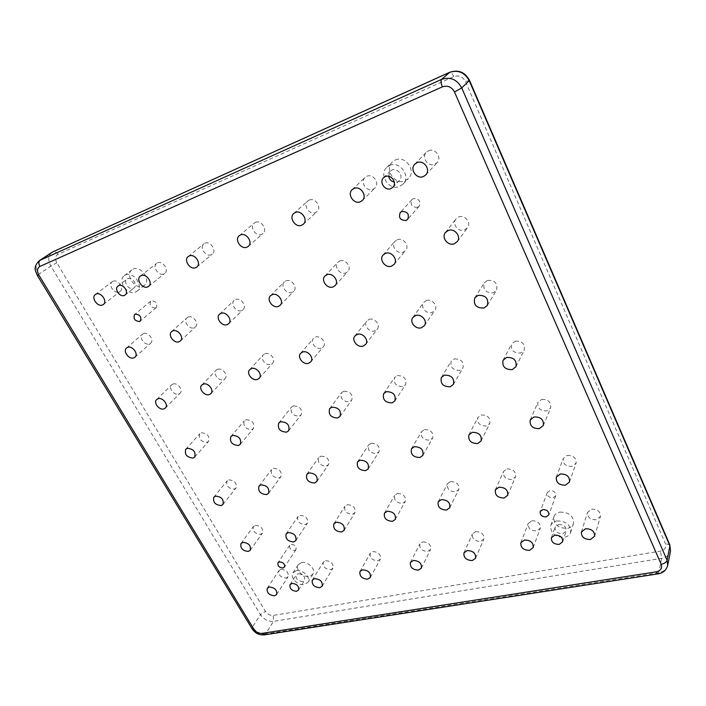 <?xml version="1.0" encoding="UTF-8"?>
<svg xmlns="http://www.w3.org/2000/svg" width="706" height="706" viewBox="0 0 706 706"><rect width="100%" height="100%" fill="white"/><g stroke="black" fill="none" stroke-linecap="round" stroke-linejoin="round"><path stroke-width="0.53" stroke-dasharray="3.53 2.65" d="M559.823 512.115C569.151 512.132 573.713 515.954 573.493 523.57C572.566 526.102 570.536 527.7 567.412 528.362C558.014 528.256 553.504 524.381 553.883 516.739C554.828 514.321 556.805 512.777 559.823 512.115M556.76 520.931C566.177 520.984 570.792 524.849 570.58 532.509C569.654 535.06 567.606 536.657 564.447 537.31C554.96 537.16 550.398 533.251 550.768 525.564C551.713 523.128 553.707 521.584 556.76 520.931M558.446 524.532C563.759 524.567 566.344 526.747 566.203 531.062L562.77 533.745C557.44 533.674 554.872 531.477 555.057 527.153L558.446 524.532M301.55 562.576C307.86 560.996 316.244 569.565 312.935 574.163L309.466 576.37C303.121 577.879 294.79 569.292 298.188 564.703L301.55 562.576M296.37 570.677C302.706 569.124 311.196 577.755 307.869 582.362L304.383 584.559C297.994 586.059 289.584 577.402 292.981 572.804L296.37 570.677M298.126 573.731C303.006 574.19 305.16 576.387 304.586 580.306L302.636 581.541C297.747 581.056 295.611 578.858 296.211 574.931L298.126 573.731M133.187 269.101C141.024 265.279 151.402 280.388 144.377 285.286L142.947 286.115C135.058 289.839 124.75 274.687 131.916 269.824L133.187 269.101M125.571 274.908C133.452 271.078 143.989 286.327 136.929 291.243L135.49 292.072C127.557 295.805 117.099 280.52 124.3 275.631L125.571 274.908M127.751 278.676C132.19 276.54 138.102 285.118 134.114 287.88L133.328 288.339C128.871 290.448 122.985 281.853 127.018 279.099L127.751 278.676M395.413 159.953C405.473 155.126 416.514 170.931 408.43 178.477L405.103 180.718C394.901 185.457 383.993 169.352 392.448 161.903L395.413 159.953M389.818 165.398C399.975 160.536 411.174 176.526 403.02 184.134L399.675 186.393C389.368 191.149 378.292 174.867 386.826 167.357L389.818 165.398M388.679 176.306L390.259 171.152L391.98 170.014C397.716 167.296 404 176.323 399.367 180.586L397.531 181.821L394.319 182.13M553.142 497.792L555.71 495.762C555.904 492.347 553.928 490.644 549.798 490.644L547.256 492.638C547.035 496.053 548.994 497.774 553.142 497.792M417.546 207.361L419.143 206.249C420.944 201.122 419.046 198.562 413.451 198.589L411.916 199.639C410.054 204.775 411.925 207.352 417.546 207.361M155.505 308.01L156.211 307.595C157.694 303.492 156.079 301.224 151.366 300.791L150.696 301.188C149.178 305.283 150.784 307.551 155.505 308.01M294.587 550.433L296.026 549.524C296.546 546.435 294.905 544.723 291.119 544.379L289.698 545.279C289.16 548.368 290.793 550.089 294.587 550.433M280.97 569.345C286.398 569.883 288.78 572.337 288.11 576.714L286.018 578.02C280.582 577.455 278.208 574.993 278.923 570.625L280.97 569.345M255.316 525.352C260.955 525.882 263.347 528.467 262.482 533.092L260.54 534.31C254.884 533.745 252.51 531.159 253.41 526.535L255.316 525.352M228.788 479.851C234.666 480.398 237.057 483.116 235.98 488.014L234.198 489.126C228.303 488.552 225.929 485.816 227.058 480.927L228.788 479.851M201.351 432.787C207.476 433.343 209.867 436.22 208.535 441.4L206.937 442.371C200.804 441.779 198.421 438.894 199.807 433.722L201.351 432.787M172.944 384.055C177.462 382.255 183.595 390.083 180.101 393.163L178.733 393.983C174.188 395.748 168.081 387.921 171.629 384.849L172.944 384.055M143.512 333.585C148.207 331.52 154.57 340.142 150.634 343.213L149.513 343.875C144.801 345.905 138.473 337.265 142.453 334.203L143.512 333.585M113.013 281.27C117.893 278.905 124.477 288.445 120.064 291.454L119.235 291.94C114.337 294.261 107.78 284.703 112.245 281.712L113.013 281.27M325.625 560.696C331.176 561.164 333.629 563.644 332.985 568.136L330.664 569.636C325.095 569.142 322.66 566.653 323.339 562.17L325.625 560.696M157.57 262.835C162.715 260.355 169.369 270.089 164.772 273.337L163.818 273.902C158.656 276.346 152.028 266.586 156.688 263.356L157.57 262.835M372.794 551.562C378.46 551.942 381.002 554.439 380.41 559.037L377.816 560.785C372.141 560.37 369.617 557.864 370.253 553.266L372.794 551.562M204.943 243.243C210.362 240.631 217.086 250.542 212.312 254.063L211.2 254.734C205.755 257.302 199.066 247.356 203.91 243.861L204.943 243.243M422.717 541.89C428.489 542.182 431.119 544.679 430.607 549.383L427.704 551.412C421.914 551.095 419.302 548.58 419.867 543.876L422.717 541.89M255.395 222.372C261.105 219.637 267.901 229.688 262.967 233.51L261.652 234.321C255.916 237.013 249.147 226.917 254.178 223.114L255.395 222.372M475.623 531.644C481.483 531.839 484.219 534.327 483.822 539.11L480.565 541.484C474.688 541.264 471.97 538.757 472.429 533.965L475.623 531.644M309.246 200.107C315.247 197.23 322.13 207.37 317.047 211.553L315.485 212.541C309.449 215.365 302.6 205.155 307.798 201.007L309.246 200.107M531.794 520.763C537.734 520.843 540.575 523.305 540.328 528.159L536.675 530.947C530.718 530.833 527.894 528.353 528.203 523.499L531.794 520.763M366.846 176.279C373.139 173.27 380.119 183.428 374.939 188.008L373.059 189.243C366.705 192.208 359.778 181.954 365.099 177.409L366.846 176.279M591.549 509.194C597.532 509.15 600.497 511.568 600.444 516.439L596.349 519.748C590.331 519.748 587.392 517.304 587.516 512.424L591.549 509.194M567.103 455.414C573.369 455.308 576.37 457.885 576.087 463.145L572.098 466.392C565.788 466.463 562.823 463.851 563.176 458.582L567.103 455.414M541.661 399.446C548.262 399.287 551.28 402.058 550.706 407.759L546.859 410.883C540.214 410.998 537.222 408.2 537.893 402.473L541.661 399.446M515.159 341.148C522.166 340.945 525.185 343.946 524.214 350.158L520.578 353.062C513.527 353.221 510.544 350.185 511.621 343.954L515.159 341.148M487.537 280.379C495.012 280.15 498.004 283.424 496.512 290.21L493.185 292.796C485.649 292.964 482.692 289.645 484.316 282.841L487.537 280.379M458.706 216.963C464.795 214.35 471.643 222.787 467.504 227.782L464.601 229.927C458.45 232.512 451.655 223.952 455.944 218.984L458.706 216.963M300.024 515.318C305.795 515.777 308.266 518.389 307.419 523.155L305.239 524.567C299.441 524.081 296.997 521.452 297.888 516.695L300.024 515.318M273.522 468.36C279.55 468.819 282.021 471.582 280.935 476.638L278.923 477.927C272.878 477.432 270.424 474.661 271.572 469.605L273.522 468.36M246.085 419.717C252.386 420.202 254.848 423.123 253.48 428.489L251.68 429.636C245.361 429.124 242.917 426.186 244.338 420.82L246.085 419.717M217.651 369.317C222.372 367.455 228.576 375.318 225.011 378.628L223.449 379.599C218.701 381.434 212.532 373.553 216.151 370.244L217.651 369.317M188.167 317.065C193.091 314.902 199.516 323.639 195.465 326.949L194.176 327.716C189.234 329.843 182.836 321.089 186.949 317.788L188.167 317.065M347.299 504.719C353.203 505.09 355.753 507.72 354.941 512.627L352.497 514.268C346.567 513.862 344.043 511.215 344.899 506.317L347.299 504.719M320.877 456.191C327.055 456.553 329.605 459.35 328.528 464.574L326.26 466.084C320.065 465.678 317.532 462.871 318.662 457.656L320.877 456.191M293.484 405.879C299.962 406.259 302.503 409.233 301.127 414.793L299.07 416.143C292.575 415.719 290.051 412.736 291.499 407.177L293.484 405.879M265.077 353.688C270.01 351.747 276.275 359.619 272.666 363.184L270.866 364.34C265.915 366.246 259.676 358.348 263.347 354.791L265.077 353.688M235.583 299.52C240.746 297.261 247.241 306.077 243.076 309.652L241.602 310.569C236.413 312.793 229.944 303.951 234.171 300.385L235.583 299.52M397.372 493.485C403.391 493.759 406.038 496.406 405.297 501.428L402.535 503.36C396.49 503.051 393.869 500.386 394.663 495.365L397.372 493.485M371.082 443.289C377.392 443.544 380.04 446.36 379.025 451.734L376.439 453.526C370.103 453.234 367.482 450.393 368.567 445.018L371.082 443.289M343.796 391.186C350.441 391.451 353.079 394.46 351.72 400.214L349.364 401.82C342.701 401.511 340.089 398.484 341.519 392.73L343.796 391.186M315.467 337.089C320.603 335.068 326.949 342.895 323.322 346.752L321.248 348.129C316.076 350.105 309.766 342.233 313.473 338.403L315.467 337.089M286.018 280.856C291.428 278.499 298.003 287.351 293.758 291.225L292.028 292.337C286.592 294.649 280.053 285.762 284.386 281.897L286.018 280.856M450.499 481.571C456.623 481.73 459.377 484.369 458.741 489.505L455.626 491.782C449.466 491.588 446.739 488.923 447.436 483.786L450.499 481.571M424.403 429.583C430.845 429.716 433.599 432.54 432.672 438.055L429.733 440.191C423.265 440.014 420.538 437.173 421.535 431.648L424.403 429.583M397.301 375.566C404.088 375.689 406.832 378.725 405.544 384.655L402.835 386.588C396.013 386.42 393.295 383.367 394.672 377.428L397.301 375.566M369.114 319.403C374.454 317.321 380.878 325.042 377.278 329.199L374.868 330.876C369.494 332.923 363.113 325.139 366.793 321.001L369.114 319.403M339.789 260.964C345.437 258.511 352.1 267.327 347.811 271.545L345.781 272.895C340.089 275.314 333.47 266.427 337.856 262.235L339.789 260.964M506.97 468.908C513.183 468.934 516.042 471.564 515.557 476.779L512.035 479.489C505.796 479.418 502.946 476.771 503.502 471.546L506.97 468.908M481.157 414.996C487.696 414.987 490.564 417.802 489.779 423.432L486.425 426C479.851 425.965 477 423.132 477.865 417.493L481.157 414.996M454.302 358.922C461.221 358.895 464.089 361.922 462.915 368.02L459.782 370.376C452.837 370.359 449.987 367.296 451.258 361.19L454.302 358.922M426.345 300.544C431.878 298.4 438.373 305.919 434.887 310.402L432.063 312.467C426.486 314.576 420.026 306.978 423.626 302.512L426.345 300.544M397.222 239.713C403.1 237.172 409.851 245.864 405.588 250.453L403.17 252.148C397.24 254.645 390.542 245.864 394.919 241.302L397.222 239.713M428.604 150.731C435.178 147.607 442.256 157.65 437.067 162.689L434.764 164.286C428.118 167.375 421.085 157.182 426.459 152.187L428.604 150.731M667.708 565.356C666.702 569.336 663.693 571.798 658.689 572.742L265.624 633.856L273.469 621.386L661.637 558.331C666.561 557.369 669.526 554.916 670.523 550.962M264.203 634.888L265.624 633.856C260.302 634.147 255.899 631.87 252.413 627.007L260.435 614.661C263.859 619.462 268.201 621.712 273.469 621.386L273.266 615.429C270.107 615.632 267.495 614.291 265.447 611.405L56.815 262.8C54.839 258.881 55.209 256.066 57.927 254.354L453.737 76.619C458.829 74.951 462.757 76.61 465.501 81.596L665.414 543.638C666.57 547.477 664.928 549.965 660.489 551.104L273.266 615.429M657.948 573.872L658.689 572.742L661.637 558.331L660.489 551.104M252.095 628.817L252.413 627.007L38.406 274.528L50.876 266.065L260.435 614.661L265.447 611.405M37.356 275.464L38.406 274.528C35.212 268.527 35.485 263.938 39.227 260.77M51.794 252.457C48.07 255.607 47.761 260.143 50.876 266.065L56.815 262.8M57.927 254.354C56.409 252.104 54.768 251.248 52.994 251.795M669.809 544.873L665.414 543.638M453.737 76.619C452.422 73.795 451.169 72.33 449.978 72.224M469.499 80.369L465.501 81.596M570.58 532.509L573.493 523.57M562.673 541.723L566.203 531.062M307.869 582.362L312.935 574.163M298.514 590.057L304.586 580.306M136.929 291.243L144.377 285.286M125.174 294.958L134.114 287.88M403.02 184.134L408.43 178.477M392.827 187.319L399.367 180.586M555.71 495.762L548.818 514.859M419.143 206.249L407.68 219.345M156.211 307.595L140.265 321.08M296.026 549.524L284.474 567.112M276.637 594.487L288.11 576.714M250.268 550.23L262.482 533.092M222.964 504.455L235.98 488.014M194.688 457.082L208.535 441.4M165.363 408.033L180.101 393.163M134.943 357.201L150.634 343.213M103.376 304.48L120.064 291.454M322.165 586.227L332.985 568.136M148.648 286.327L164.772 273.337M370.341 577.455L380.41 559.037M196.859 266.992L212.312 254.063M421.394 568.127L430.607 549.383M248.3 246.341L262.967 233.51M475.588 558.19L483.822 539.11M303.324 224.234L317.047 211.553M533.224 547.565L540.328 528.159M362.328 200.495L374.939 188.008M594.628 536.198L600.444 516.439M569.53 481.924L576.087 463.145M543.338 425.453L550.706 407.759M515.98 366.67L524.214 350.158M487.343 305.433L496.512 290.21M457.312 241.576L467.504 227.782M295.84 540.567L307.419 523.155M268.554 493.309L280.935 476.638M240.252 444.348L253.48 428.489M210.873 393.613L225.011 378.628M180.365 340.972L195.465 326.949M344.113 530.303L354.941 512.627M316.897 481.457L328.528 464.574M288.622 430.81L301.127 414.793M259.234 378.266L272.666 363.184M228.673 323.701L243.076 309.652M395.325 519.387L405.297 501.428M368.232 468.837L379.025 451.734M340.054 416.381L351.72 400.214M310.728 361.904L323.322 346.752M280.167 305.266L293.758 291.225M449.748 507.738L458.741 489.505M422.859 455.37L432.672 438.055M394.857 400.964L405.544 384.655M365.655 344.404L377.278 329.199M335.173 285.542L347.811 271.545M507.702 495.285L515.557 476.779M481.104 440.941L489.779 423.432M453.367 384.443L462.915 368.02M424.385 325.634L434.887 310.402M394.08 264.379L405.588 250.453M425.771 174.911L437.067 162.689M414.846 164.127L426.459 152.187M383.111 254.981L394.919 241.302M412.834 317.524L423.626 302.512M441.409 377.419L451.258 361.19M468.908 434.825L477.865 417.493M495.356 489.885L503.502 471.546M324.945 276.011L337.856 262.235M354.897 336.003L366.793 321.001M383.711 393.542L394.672 377.428M411.466 448.787L421.535 431.648M438.188 501.851L447.436 483.786M270.53 295.726L284.386 281.897M300.624 353.353L313.473 338.403M329.605 408.721L341.519 392.73M357.527 461.953L368.567 445.018M384.452 513.156L394.663 495.365M219.522 314.232L234.171 300.385M249.686 369.679L263.347 354.791M278.755 423.026L291.499 407.177M306.792 474.379L318.662 457.656M333.85 523.843L344.899 506.317M171.62 331.626L186.949 317.788M201.792 385.052L216.151 370.244M230.897 436.511L244.338 420.82M258.978 486.116L271.572 469.605M286.106 533.957L297.888 516.695M445.424 232.521L455.944 218.984M474.811 297.844L484.316 282.841M503.06 360.272L511.621 343.954M530.215 419.991L537.893 402.473M556.31 477.185L563.176 458.582M581.4 532.015L587.516 512.424M352.197 189.623L365.099 177.409M520.825 542.746L528.203 523.499M293.802 213.433L307.798 201.007M463.948 552.877L472.429 533.965M239.255 235.698L254.178 223.114M410.424 562.461L419.867 543.876M188.202 256.56L203.91 243.861M359.963 571.525L370.253 553.266M140.317 276.134L156.688 263.356M312.317 580.12L323.339 562.17M95.328 294.534L112.245 281.712M126.55 348.014L142.453 334.203M156.679 399.552L171.629 384.849M185.757 449.254L199.807 433.722M213.847 497.218L227.058 480.927M241.002 543.532L253.41 526.535M267.256 588.266L278.923 570.625M289.698 545.279L278.005 562.77M150.696 301.188L134.599 314.541M411.916 199.639L400.24 212.559M547.256 492.638L540.161 511.621M383.57 177.753L390.259 171.152M386.826 167.357L392.448 161.903M117.955 286.08L127.018 279.099M124.3 275.631L131.916 269.824M290.042 584.612L296.211 574.931M292.981 572.804L298.188 564.703M551.377 537.734L555.057 527.153M550.768 525.564L553.883 516.739"/><path stroke-width="1.06" d="M554.801 535.104C560.176 535.174 562.797 537.381 562.673 541.723L559.196 544.405C553.804 544.308 551.201 542.084 551.377 537.734L554.801 535.104M291.975 583.412C296.899 583.906 299.079 586.112 298.514 590.057L296.555 591.284C291.622 590.772 289.451 588.548 290.042 584.612L291.975 583.412M118.696 285.656C123.171 283.512 129.18 292.187 125.174 294.958L124.38 295.417C119.896 297.526 113.904 288.842 117.955 286.08L118.696 285.656M385.308 176.606C391.106 173.87 397.504 183.022 392.827 187.319L390.965 188.564C385.123 191.273 378.769 182.024 383.57 177.753L385.308 176.606M546.197 516.898L548.818 514.859C548.994 511.391 546.973 509.644 542.755 509.617L540.161 511.621C539.949 515.089 541.961 516.845 546.197 516.898M406.047 220.466L407.68 219.345C409.489 214.112 407.53 211.491 401.802 211.491L400.24 212.559C398.36 217.792 400.302 220.431 406.047 220.466M139.559 321.504L140.265 321.08C141.738 316.932 140.079 314.62 135.278 314.144L134.599 314.541C133.099 318.688 134.749 321.009 139.559 321.504M283.018 568.021L284.474 567.112C284.968 563.997 283.291 562.25 279.444 561.879L278.005 562.77C277.484 565.885 279.161 567.633 283.018 568.021M274.528 595.785L276.637 594.487C277.281 590.084 274.846 587.586 269.33 586.995L267.256 588.266C266.577 592.669 268.995 595.176 274.528 595.785M248.3 551.448L250.268 550.23C251.107 545.562 248.662 542.932 242.926 542.349L241.002 543.532C240.119 548.191 242.555 550.83 248.3 551.448M221.163 505.567L222.964 504.455C224.031 499.513 221.569 496.742 215.604 496.15L213.847 497.218C212.744 502.16 215.18 504.94 221.163 505.567M193.073 458.062L194.688 457.082C195.994 451.858 193.541 448.928 187.311 448.31L185.757 449.254C184.398 454.479 186.834 457.417 193.073 458.062M163.977 408.862L165.363 408.033C168.884 404.935 162.583 396.966 158.003 398.758L156.679 399.552C153.105 402.641 159.379 410.618 163.977 408.862M133.813 357.863L134.943 357.201C138.914 354.112 132.375 345.322 127.618 347.387L126.55 348.014C122.535 351.085 129.048 359.892 133.813 357.863M102.538 304.966L103.376 304.48C107.824 301.453 101.037 291.719 96.104 294.093L95.328 294.534C90.827 297.553 97.587 307.295 102.538 304.966M319.818 587.719L322.165 586.227C322.792 581.691 320.277 579.167 314.629 578.655L312.317 580.12C311.664 584.639 314.161 587.18 319.818 587.719M147.678 286.892L148.648 286.327C153.29 283.053 146.424 273.116 141.218 275.614L140.317 276.134C135.614 279.391 142.444 289.354 147.678 286.892M367.711 579.185L370.341 577.455C370.915 572.804 368.311 570.263 362.549 569.83L359.963 571.525C359.354 576.167 361.931 578.726 367.711 579.185M195.721 267.662L196.859 266.992C201.687 263.435 194.741 253.313 189.252 255.943L188.202 256.56C183.295 260.09 190.205 270.248 195.721 267.662M418.455 570.148L421.394 568.127C421.888 563.37 419.196 560.82 413.319 560.476L410.424 562.461C409.877 567.209 412.551 569.777 418.455 570.148M246.968 247.153L248.3 246.341C253.304 242.467 246.288 232.195 240.49 234.957L239.255 235.698C234.154 239.546 241.143 249.871 246.968 247.153M472.288 560.564L475.588 558.19C475.976 553.345 473.17 550.804 467.195 550.556L463.948 552.877C463.507 557.722 466.287 560.282 472.288 560.564M301.736 225.232L303.324 224.234C308.487 219.998 301.374 209.62 295.267 212.524L293.802 213.433C288.525 217.642 295.593 228.091 301.736 225.232M529.509 550.371L533.224 547.565C533.454 542.658 530.541 540.134 524.487 540.011L520.825 542.746C520.534 547.662 523.428 550.203 529.509 550.371M360.413 201.748L362.328 200.495C367.597 195.844 360.395 185.431 353.971 188.476L352.197 189.623C346.787 194.238 353.944 204.749 360.413 201.748M590.454 539.508L594.628 536.198C594.673 531.256 591.628 528.776 585.512 528.768L581.4 532.015C581.285 536.957 584.303 539.463 590.454 539.508M565.462 485.19L569.53 481.924C569.795 476.585 566.724 473.947 560.308 474L556.31 477.185C555.957 482.533 559.011 485.207 565.462 485.19M539.419 428.604L543.338 425.453C543.911 419.664 540.814 416.822 534.054 416.946L530.215 419.991C529.553 425.806 532.615 428.674 539.419 428.604M512.274 369.609L515.98 366.67C516.942 360.351 513.844 357.28 506.67 357.448L503.06 360.272C501.984 366.608 505.055 369.723 512.274 369.609M483.945 308.045L487.343 305.433C488.834 298.523 485.754 295.161 478.103 295.346L474.811 297.844C473.188 304.771 476.232 308.169 483.945 308.045M454.355 243.755L457.312 241.576C461.53 236.492 454.47 227.835 448.248 230.483L445.424 232.521C441.065 237.578 448.072 246.359 454.355 243.755M293.643 541.97L295.84 540.567C296.67 535.757 294.146 533.092 288.269 532.58L286.106 533.957C285.233 538.757 287.748 541.431 293.643 541.97M266.524 494.597L268.554 493.309C269.63 488.19 267.097 485.384 260.964 484.863L258.978 486.116C257.866 491.226 260.382 494.05 266.524 494.597M238.434 445.495L240.252 444.348C241.602 438.92 239.069 435.937 232.662 435.408L230.897 436.511C229.494 441.938 232 444.93 238.434 445.495M209.294 394.583L210.873 393.613C214.474 390.277 208.102 382.255 203.31 384.126L201.792 385.052C198.139 388.379 204.484 396.41 209.294 394.583M179.068 341.757L180.365 340.972C184.46 337.644 177.841 328.731 172.855 330.893L171.62 331.626C167.472 334.944 174.055 343.875 179.068 341.757M341.633 531.945L344.113 530.303C344.907 525.352 342.295 522.669 336.277 522.246L333.85 523.843C333.011 528.794 335.606 531.494 341.633 531.945M314.594 482.975L316.897 481.457C317.947 476.179 315.326 473.329 309.034 472.905L306.792 474.379C305.689 479.648 308.284 482.516 314.594 482.975M286.539 432.16L288.622 430.81C289.99 425.18 287.368 422.153 280.776 421.72L278.755 423.026C277.334 428.648 279.929 431.693 286.539 432.16M257.425 379.422L259.234 378.266C262.888 374.665 256.446 366.635 251.433 368.576L249.686 369.679C245.97 373.262 252.386 381.328 257.425 379.422M227.173 324.628L228.673 323.701C232.883 320.092 226.185 311.099 220.952 313.358L219.522 314.232C215.251 317.824 221.905 326.852 227.173 324.628M392.527 521.319L395.325 519.387C396.048 514.303 393.339 511.603 387.197 511.276L384.452 513.156C383.676 518.239 386.358 520.957 392.527 521.319M365.611 470.628L368.232 468.837C369.238 463.401 366.52 460.524 360.086 460.215L357.527 461.953C356.459 467.39 359.16 470.284 365.611 470.628M337.671 417.996L340.054 416.381C341.404 410.557 338.695 407.477 331.917 407.168L329.605 408.721C328.184 414.546 330.876 417.643 337.671 417.996M308.628 363.29L310.728 361.904C314.399 358.013 307.869 350.017 302.645 352.029L300.624 353.353C296.882 357.227 303.368 365.267 308.628 363.29M278.411 306.386L280.167 305.266C284.465 301.347 277.687 292.31 272.198 294.676L270.53 295.726C266.144 299.626 272.887 308.707 278.411 306.386M446.58 510.023L449.748 507.738C450.366 502.54 447.551 499.839 441.294 499.627L438.188 501.851C437.508 507.058 440.306 509.776 446.58 510.023M419.876 457.514L422.859 455.37C423.776 449.775 420.952 446.889 414.378 446.704L411.466 448.787C410.468 454.382 413.275 457.285 419.876 457.514M392.104 402.905L394.857 400.964C396.137 394.945 393.321 391.848 386.385 391.671L383.711 393.542C382.343 399.57 385.141 402.685 392.104 402.905M363.202 346.09L365.655 344.404C369.3 340.195 362.69 332.305 357.254 334.388L354.897 336.003C351.164 340.195 357.73 348.137 363.202 346.09M333.108 286.918L335.173 285.542C339.524 281.279 332.658 272.26 326.904 274.722L324.945 276.011C320.498 280.256 327.319 289.336 333.108 286.918M504.11 498.004L507.702 495.285C508.17 489.99 505.231 487.308 498.886 487.228L495.356 489.885C494.818 495.18 497.73 497.88 504.11 498.004M477.688 443.527L481.104 440.941C481.88 435.231 478.933 432.354 472.243 432.319L468.908 434.825C468.043 440.544 470.973 443.447 477.688 443.527M450.181 386.817L453.367 384.443C454.532 378.248 451.584 375.151 444.515 375.133L441.409 377.419C440.147 383.623 443.068 386.747 450.181 386.817M421.508 327.716L424.385 325.634C427.933 321.089 421.244 313.385 415.605 315.538L412.834 317.524C409.18 322.06 415.825 329.834 421.508 327.716M391.618 266.083L394.08 264.379C398.405 259.72 391.451 250.815 385.45 253.375L383.111 254.981C378.663 259.614 385.573 268.607 391.618 266.083M423.423 176.535L425.771 174.911C431.066 169.784 423.759 159.477 417.034 162.645L414.846 164.127C409.374 169.211 416.637 179.668 423.423 176.535M394.319 182.13C391.256 181.38 389.377 179.439 388.679 176.306M442.38 86.856L39.863 266.444C37.127 268.165 36.783 271.025 38.83 275.013L253.913 629.275C256.013 632.205 258.67 633.582 261.873 633.406L656.183 571.842C660.728 570.73 662.396 568.224 661.204 564.315L454.487 91.992C451.637 86.882 447.604 85.161 442.38 86.856C440.923 83.193 440.668 80.705 441.603 79.39C450.296 76.548 457.003 79.39 461.733 87.923L667.073 560.229L669.906 545.888L469.269 80.749C464.654 72.383 458.07 69.603 449.528 72.418L52.994 251.795L40.118 260.276L441.603 79.39L449.731 72.286L52.994 251.795M661.204 564.315C664.408 563.609 666.367 562.25 667.073 560.229L667.708 565.356L670.523 550.962L669.809 544.873L670.523 550.962M454.487 91.992L461.733 87.923L469.499 80.369L669.809 544.873M261.873 633.406L264.203 634.888C259.155 635.223 255.122 633.203 252.095 628.817L37.356 275.464C35.697 270.883 32.485 267.706 39.227 260.77L40.118 260.276C38.556 261.679 38.468 263.735 39.863 266.444M252.095 628.817L253.913 629.275M37.356 275.464L38.83 275.013M656.183 571.842L657.948 573.872L264.203 634.888M449.978 72.224L449.731 72.286C458.415 69.417 465.007 72.109 469.499 80.369M39.227 260.77L51.794 252.457M657.948 573.872C663.11 572.998 666.367 570.157 667.708 565.356"/></g></svg>
